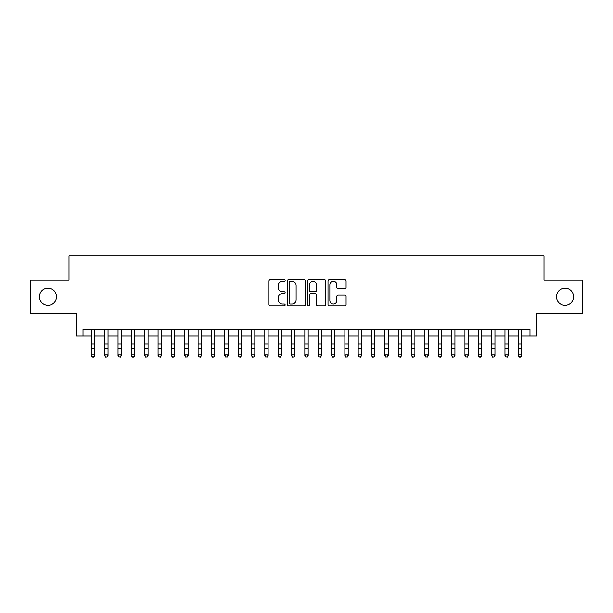 <?xml version="1.0" encoding="UTF-8"?>
<svg xmlns="http://www.w3.org/2000/svg" width="613" height="613" viewBox="0 0 613 613"><rect width="100%" height="100%" fill="white"/><g stroke="black" fill="none" stroke-linecap="round" stroke-linejoin="round"><path stroke-width="0.92" d="M285.152 280.486A0.919 0.919 0 0 0 284.233 279.574L270.325 279.574A1.31 1.31 0 0 0 269.015 280.884L269.015 304.454A1.31 1.31 0 0 0 270.325 305.764L284.233 305.764A0.919 0.919 0 0 0 285.152 304.845A0.919 0.919 0 0 0 284.233 303.933L282.432 303.933A4.191 4.191 0 0 1 278.248 299.742L278.248 297.772A4.191 4.191 0 0 1 282.432 293.589L284.233 293.589A0.919 0.919 0 0 0 285.152 292.669A0.919 0.919 0 0 0 284.233 291.75L282.432 291.75A4.191 4.191 0 0 1 278.248 287.558L278.248 285.597A4.191 4.191 0 0 1 282.432 281.405L284.233 281.405A0.919 0.919 0 0 0 285.152 280.486M556.466 296.669A8.536 8.536 0 0 0 565.002 305.213A8.536 8.536 0 0 0 573.546 296.669A8.536 8.536 0 0 0 565.002 288.133A8.536 8.536 0 0 0 556.466 296.669M39.454 296.669A8.536 8.536 0 0 0 47.998 305.213A8.536 8.536 0 0 0 56.534 296.669A8.536 8.536 0 0 0 47.998 288.133A8.536 8.536 0 0 0 39.454 296.669M344.774 288.807A1.31 1.31 0 0 0 346.084 287.497L346.084 280.884A1.31 1.31 0 0 0 344.774 279.574L329.319 279.574A1.31 1.31 0 0 0 328.009 280.884L328.009 304.454A1.31 1.31 0 0 0 329.319 305.764L344.774 305.764A1.31 1.31 0 0 0 346.084 304.454L346.084 296.47A1.31 1.31 0 0 0 344.774 295.159L338.161 295.159A1.31 1.31 0 0 0 336.851 296.47L336.851 300.431A3.502 3.502 0 0 1 333.349 303.933A3.502 3.502 0 0 1 329.848 300.431L329.848 284.907A3.502 3.502 0 0 1 333.349 281.405A3.502 3.502 0 0 1 336.851 284.907L336.851 287.497A1.31 1.31 0 0 0 338.161 288.807L344.774 288.807M83.016 336.031L83.016 329.357L529.984 329.357L529.984 336.031L536.651 336.031L536.651 313.35L582.35 313.35L582.35 279.995L543.992 279.995L543.992 255.981L69.008 255.981L69.008 279.995L30.65 279.995L30.65 313.35L76.349 313.35L76.349 336.031L91.36 336.031M305.351 280.884A1.31 1.31 0 0 0 304.048 279.574L288.593 279.574A1.31 1.31 0 0 0 287.282 280.884L287.282 304.454A1.31 1.31 0 0 0 288.593 305.764L304.048 305.764A1.31 1.31 0 0 0 305.351 304.454L305.351 280.884M308.952 279.574L324.407 279.574A1.31 1.31 0 0 1 325.718 280.884L325.718 304.454A1.31 1.31 0 0 1 324.407 305.764L317.795 305.764A1.31 1.31 0 0 1 316.484 304.454L316.484 294.891A1.31 1.31 0 0 0 315.174 293.589L310.791 293.589A1.31 1.31 0 0 0 309.481 294.891L309.481 304.845A0.919 0.919 0 0 1 308.561 305.764A0.919 0.919 0 0 1 307.649 304.845L307.649 280.884A1.31 1.31 0 0 1 308.952 279.574M94.693 336.031L104.7 336.031M108.034 336.031L118.041 336.031M121.374 336.031L131.381 336.031M134.722 336.031L144.729 336.031M148.062 336.031L158.07 336.031M161.403 336.031L171.41 336.031M174.743 336.031L184.751 336.031M188.091 336.031L198.091 336.031M201.432 336.031L211.439 336.031M214.772 336.031L224.779 336.031M228.113 336.031L238.12 336.031M241.453 336.031L251.46 336.031M254.801 336.031L264.808 336.031M268.142 336.031L278.149 336.031M281.482 336.031L291.489 336.031M294.822 336.031L304.83 336.031M308.17 336.031L318.178 336.031M321.511 336.031L331.518 336.031M334.851 336.031L344.858 336.031M348.192 336.031L358.199 336.031M361.54 336.031L371.547 336.031M374.88 336.031L384.887 336.031M388.221 336.031L398.228 336.031M401.561 336.031L411.568 336.031M414.909 336.031L424.909 336.031M428.249 336.031L438.257 336.031M441.59 336.031L451.597 336.031M454.93 336.031L464.938 336.031M468.271 336.031L478.278 336.031M481.619 336.031L491.626 336.031M494.959 336.031L504.966 336.031M508.3 336.031L518.307 336.031M521.64 336.031L529.984 336.031M290.033 281.405A0.919 0.919 0 0 0 289.114 282.325L289.114 303.014A0.919 0.919 0 0 0 290.033 303.933L291.934 303.933A4.191 4.191 0 0 0 296.125 299.742L296.125 285.597A4.191 4.191 0 0 0 291.934 281.405L290.033 281.405M316.484 284.976A3.502 3.502 0 0 0 312.982 281.474A3.502 3.502 0 0 0 309.481 284.976L309.481 290.439A1.31 1.31 0 0 0 310.791 291.75L315.174 291.75A1.31 1.31 0 0 0 316.484 290.439L316.484 284.976M94.693 329.357L94.693 355.555L93.689 357.019L92.356 356.728L93.689 357.019M91.36 329.357L91.36 354.812L94.693 354.812L93.689 356.728M92.356 357.019L91.36 355.555L91.36 354.812L92.356 356.728M108.034 329.357L108.034 355.555L107.037 357.019L105.697 356.728L107.037 357.019M104.7 329.357L104.7 354.812L108.034 354.812L107.037 356.728M105.697 357.019L104.7 355.555L104.7 354.812L105.697 356.728M121.374 329.357L121.374 355.555L120.378 357.019L119.045 356.728L120.378 357.019M118.041 329.357L118.041 354.812L121.374 354.812L120.378 356.728M119.045 357.019L118.041 355.555L118.041 354.812L119.045 356.728M134.722 329.357L134.722 355.555L133.718 357.019L132.385 356.728L133.718 357.019M131.381 329.357L131.381 354.812L134.722 354.812L133.718 356.728M132.385 357.019L131.381 355.555L131.381 354.812L132.385 356.728M148.062 329.357L148.062 355.555L147.059 357.019L145.725 356.728L147.059 357.019M144.729 329.357L144.729 354.812L148.062 354.812L147.059 356.728M145.725 357.019L144.729 355.555L144.729 354.812L145.725 356.728M161.403 329.357L161.403 355.555L160.399 357.019L159.066 356.728L160.399 357.019M158.07 329.357L158.07 354.812L161.403 354.812L160.399 356.728M159.066 357.019L158.07 355.555L158.07 354.812L159.066 356.728M174.743 329.357L174.743 355.555L173.747 357.019L172.414 356.728L173.747 357.019M171.41 329.357L171.41 354.812L174.743 354.812L173.747 356.728M172.414 357.019L171.41 355.555L171.41 354.812L172.414 356.728M188.091 329.357L188.091 355.555L187.088 357.019L185.754 356.728L187.088 357.019M184.751 329.357L184.751 354.812L188.091 354.812L187.088 356.728M185.754 357.019L184.751 355.555L184.751 354.812L185.754 356.728M201.432 329.357L201.432 355.555L200.428 357.019L199.095 356.728L200.428 357.019M198.091 329.357L198.091 354.812L201.432 354.812L200.428 356.728M199.095 357.019L198.091 355.555L198.091 354.812L199.095 356.728M214.772 329.357L214.772 355.555L213.768 357.019L212.435 356.728L213.768 357.019M211.439 329.357L211.439 354.812L214.772 354.812L213.768 356.728M212.435 357.019L211.439 355.555L211.439 354.812L212.435 356.728M228.113 329.357L228.113 355.555L227.116 357.019L225.783 356.728L227.116 357.019M224.779 329.357L224.779 354.812L228.113 354.812L227.116 356.728M225.783 357.019L224.779 355.555L224.779 354.812L225.783 356.728M241.453 329.357L241.453 355.555L240.457 357.019L239.124 356.728L240.457 357.019M238.12 329.357L238.12 354.812L241.453 354.812L240.457 356.728M239.124 357.019L238.12 355.555L238.12 354.812L239.124 356.728M254.801 329.357L254.801 355.555L253.797 357.019L252.464 356.728L253.797 357.019M251.46 329.357L251.46 354.812L254.801 354.812L253.797 356.728M252.464 357.019L251.46 355.555L251.46 354.812L252.464 356.728M268.142 329.357L268.142 355.555L267.138 357.019L265.804 356.728L267.138 357.019M264.808 329.357L264.808 354.812L268.142 354.812L267.138 356.728M265.804 357.019L264.808 355.555L264.808 354.812L265.804 356.728M281.482 329.357L281.482 355.555L280.486 357.019L279.145 356.728L280.486 357.019M278.149 329.357L278.149 354.812L281.482 354.812L280.486 356.728M279.145 357.019L278.149 355.555L278.149 354.812L279.145 356.728M294.822 329.357L294.822 355.555L293.826 357.019L292.493 356.728L293.826 357.019M291.489 329.357L291.489 354.812L294.822 354.812L293.826 356.728M292.493 357.019L291.489 355.555L291.489 354.812L292.493 356.728M308.17 329.357L308.17 355.555L307.167 357.019L305.833 356.728L307.167 357.019M304.83 329.357L304.83 354.812L308.17 354.812L307.167 356.728M305.833 357.019L304.83 355.555L304.83 354.812L305.833 356.728M321.511 329.357L321.511 355.555L320.507 357.019L319.174 356.728L320.507 357.019M318.178 329.357L318.178 354.812L321.511 354.812L320.507 356.728M319.174 357.019L318.178 355.555L318.178 354.812L319.174 356.728M334.851 329.357L334.851 355.555L333.855 357.019L332.514 356.728L333.855 357.019M331.518 329.357L331.518 354.812L334.851 354.812L333.855 356.728M332.514 357.019L331.518 355.555L331.518 354.812L332.514 356.728M348.192 329.357L348.192 355.555L347.196 357.019L345.862 356.728L347.196 357.019M344.858 329.357L344.858 354.812L348.192 354.812L347.196 356.728M345.862 357.019L344.858 355.555L344.858 354.812L345.862 356.728M361.54 329.357L361.54 355.555L360.536 357.019L359.203 356.728L360.536 357.019M358.199 329.357L358.199 354.812L361.54 354.812L360.536 356.728M359.203 357.019L358.199 355.555L358.199 354.812L359.203 356.728M374.88 329.357L374.88 355.555L373.876 357.019L372.543 356.728L373.876 357.019M371.547 329.357L371.547 354.812L374.88 354.812L373.876 356.728M372.543 357.019L371.547 355.555L371.547 354.812L372.543 356.728M388.221 329.357L388.221 355.555L387.217 357.019L385.884 356.728L387.217 357.019M384.887 329.357L384.887 354.812L388.221 354.812L387.217 356.728M385.884 357.019L384.887 355.555L384.887 354.812L385.884 356.728M401.561 329.357L401.561 355.555L400.565 357.019L399.232 356.728L400.565 357.019M398.228 329.357L398.228 354.812L401.561 354.812L400.565 356.728M399.232 357.019L398.228 355.555L398.228 354.812L399.232 356.728M414.909 329.357L414.909 355.555L413.905 357.019L412.572 356.728L413.905 357.019M411.568 329.357L411.568 354.812L414.909 354.812L413.905 356.728M412.572 357.019L411.568 355.555L411.568 354.812L412.572 356.728M428.249 329.357L428.249 355.555L427.246 357.019L425.912 356.728L427.246 357.019M424.909 329.357L424.909 354.812L428.249 354.812L427.246 356.728M425.912 357.019L424.909 355.555L424.909 354.812L425.912 356.728M441.59 329.357L441.59 355.555L440.586 357.019L439.253 356.728L440.586 357.019M438.257 329.357L438.257 354.812L441.59 354.812L440.586 356.728M439.253 357.019L438.257 355.555L438.257 354.812L439.253 356.728M454.93 329.357L454.93 355.555L453.934 357.019L452.601 356.728L453.934 357.019M451.597 329.357L451.597 354.812L454.93 354.812L453.934 356.728M452.601 357.019L451.597 355.555L451.597 354.812L452.601 356.728M468.271 329.357L468.271 355.555L467.275 357.019L465.941 356.728L467.275 357.019M464.938 329.357L464.938 354.812L468.271 354.812L467.275 356.728M465.941 357.019L464.938 355.555L464.938 354.812L465.941 356.728M481.619 329.357L481.619 355.555L480.615 357.019L479.282 356.728L480.615 357.019M478.278 329.357L478.278 354.812L481.619 354.812L480.615 356.728M479.282 357.019L478.278 355.555L478.278 354.812L479.282 356.728M494.959 329.357L494.959 355.555L493.955 357.019L492.622 356.728L493.955 357.019M491.626 329.357L491.626 354.812L494.959 354.812L493.955 356.728M492.622 357.019L491.626 355.555L491.626 354.812L492.622 356.728M508.3 329.357L508.3 355.555L507.303 357.019L505.963 356.728L507.303 357.019M504.966 329.357L504.966 354.812L508.3 354.812L507.303 356.728M505.963 357.019L504.966 355.555L504.966 354.812L505.963 356.728M521.64 329.357L521.64 355.555L520.644 357.019L519.311 356.728L520.644 357.019M518.307 329.357L518.307 354.812L521.64 354.812L520.644 356.728M519.311 357.019L518.307 355.555L518.307 354.812L519.311 356.728M94.693 343.878L91.36 343.878M94.693 348.452L91.36 348.452M94.693 329.794L91.36 329.794M108.034 343.878L104.7 343.878M108.034 348.452L104.7 348.452M108.034 329.794L104.7 329.794M121.374 343.878L118.041 343.878M121.374 348.452L118.041 348.452M121.374 329.794L118.041 329.794M134.722 343.878L131.381 343.878M134.722 348.452L131.381 348.452M134.722 329.794L131.381 329.794M148.062 343.878L144.729 343.878M148.062 348.452L144.729 348.452M148.062 329.794L144.729 329.794M161.403 343.878L158.07 343.878M161.403 348.452L158.07 348.452M161.403 329.794L158.07 329.794M174.743 343.878L171.41 343.878M174.743 348.452L171.41 348.452M174.743 329.794L171.41 329.794M188.091 343.878L184.751 343.878M188.091 348.452L184.751 348.452M188.091 329.794L184.751 329.794M201.432 343.878L198.091 343.878M201.432 348.452L198.091 348.452M201.432 329.794L198.091 329.794M214.772 343.878L211.439 343.878M214.772 348.452L211.439 348.452M214.772 329.794L211.439 329.794M228.113 343.878L224.779 343.878M228.113 348.452L224.779 348.452M228.113 329.794L224.779 329.794M241.453 343.878L238.12 343.878M241.453 348.452L238.12 348.452M241.453 329.794L238.12 329.794M254.801 343.878L251.46 343.878M254.801 348.452L251.46 348.452M254.801 329.794L251.46 329.794M268.142 343.878L264.808 343.878M268.142 348.452L264.808 348.452M268.142 329.794L264.808 329.794M281.482 343.878L278.149 343.878M281.482 348.452L278.149 348.452M281.482 329.794L278.149 329.794M294.822 343.878L291.489 343.878M294.822 348.452L291.489 348.452M294.822 329.794L291.489 329.794M308.17 343.878L304.83 343.878M308.17 348.452L304.83 348.452M308.17 329.794L304.83 329.794M321.511 343.878L318.178 343.878M321.511 348.452L318.178 348.452M321.511 329.794L318.178 329.794M334.851 343.878L331.518 343.878M334.851 348.452L331.518 348.452M334.851 329.794L331.518 329.794M348.192 343.878L344.858 343.878M348.192 348.452L344.858 348.452M348.192 329.794L344.858 329.794M361.54 343.878L358.199 343.878M361.54 348.452L358.199 348.452M361.54 329.794L358.199 329.794M374.88 343.878L371.547 343.878M374.88 348.452L371.547 348.452M374.88 329.794L371.547 329.794M388.221 343.878L384.887 343.878M388.221 348.452L384.887 348.452M388.221 329.794L384.887 329.794M401.561 343.878L398.228 343.878M401.561 348.452L398.228 348.452M401.561 329.794L398.228 329.794M414.909 343.878L411.568 343.878M414.909 348.452L411.568 348.452M414.909 329.794L411.568 329.794M428.249 343.878L424.909 343.878M428.249 348.452L424.909 348.452M428.249 329.794L424.909 329.794M441.59 343.878L438.257 343.878M441.59 348.452L438.257 348.452M441.59 329.794L438.257 329.794M454.93 343.878L451.597 343.878M454.93 348.452L451.597 348.452M454.93 329.794L451.597 329.794M468.271 343.878L464.938 343.878M468.271 348.452L464.938 348.452M468.271 329.794L464.938 329.794M481.619 343.878L478.278 343.878M481.619 348.452L478.278 348.452M481.619 329.794L478.278 329.794M494.959 343.878L491.626 343.878M494.959 348.452L491.626 348.452M494.959 329.794L491.626 329.794M508.3 343.878L504.966 343.878M508.3 348.452L504.966 348.452M508.3 329.794L504.966 329.794M521.64 343.878L518.307 343.878M521.64 348.452L518.307 348.452M521.64 329.794L518.307 329.794"/></g></svg>
